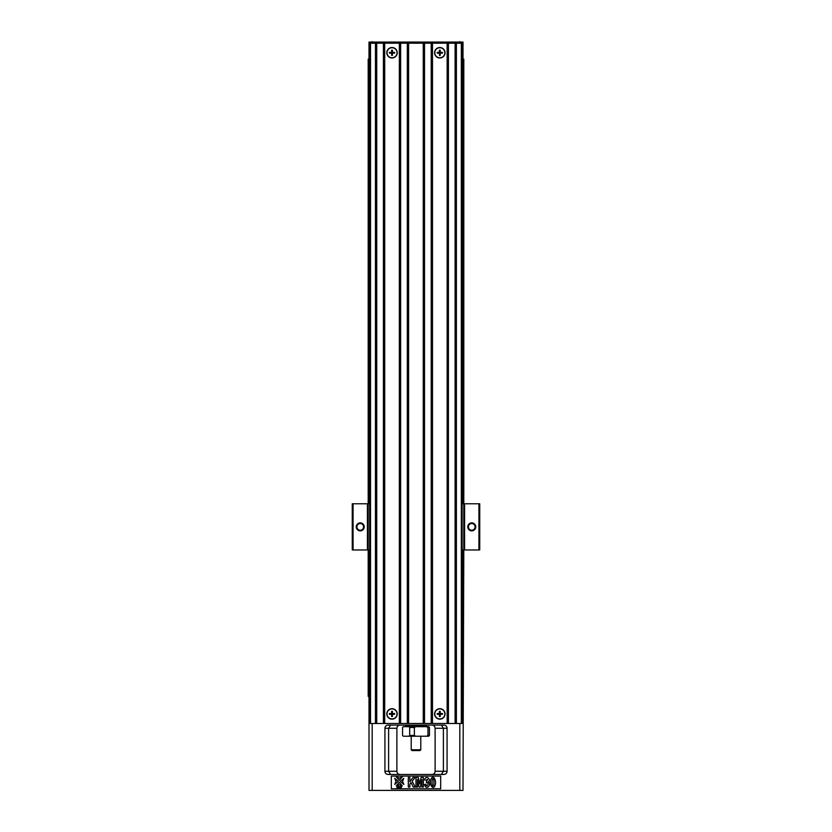 <?xml version="1.0" encoding="UTF-8"?>
<svg xmlns="http://www.w3.org/2000/svg" width="832" height="832" viewBox="0 0 832 832"><rect width="100%" height="100%" fill="white"/><g stroke="black" fill="none" stroke-linecap="round" stroke-linejoin="round"><path stroke-width="1.25" d="M353.07 549.973L353.07 503.776L352.269 503.776L352.269 549.973L369.72 549.973M353.07 503.776L367.411 503.776L367.411 549.973M464.589 549.973L464.589 503.776L479.731 503.776L479.731 549.973L463.798 549.973L462.998 790.4L369.002 790.4L369.002 696.405L368.202 696.405L368.202 503.776L367.411 503.776M369.002 42.078L462.998 42.078L369.002 42.078L369.002 59.124L368.202 59.124L368.202 503.776L369.72 503.776M462.124 503.776L463.798 503.776L463.798 549.973L462.124 549.973M464.589 503.776L463.798 503.776L463.798 59.124L462.124 59.124M468.416 526.874A3.349 3.349 0 0 1 471.765 523.526A3.349 3.349 0 0 1 475.103 526.874A3.349 3.349 0 0 1 471.765 530.223A3.349 3.349 0 0 1 468.416 526.874M467.782 526.874A3.983 3.983 0 0 0 473.751 530.327A3.983 3.983 0 0 0 473.751 523.422A3.983 3.983 0 0 0 467.782 526.874M356.897 526.874A3.349 3.349 0 0 1 360.235 523.526A3.349 3.349 0 0 1 363.584 526.874A3.349 3.349 0 0 1 360.235 530.223A3.349 3.349 0 0 1 356.897 526.874M356.252 526.874A3.983 3.983 0 0 0 362.232 530.327A3.983 3.983 0 0 0 362.232 523.422A3.983 3.983 0 0 0 356.252 526.874M478.93 503.776L478.93 549.973M463.154 59.124L463.154 503.776M463.154 549.973L463.154 696.405M368.846 59.124L368.846 503.776M368.846 549.973L368.846 696.405M369.002 696.405L369.72 696.405M462.124 696.405L462.998 696.405M441.407 774.467L443.394 771.285L447.065 771.285L447.065 728.27L443.394 728.27L441.407 725.078M447.065 771.285A3.182 3.182 0 0 1 443.882 774.467L388.118 774.467A3.182 3.182 0 0 1 384.935 771.285L384.935 728.27A3.182 3.182 0 0 1 388.118 725.078L443.882 725.078A3.182 3.182 0 0 1 447.065 728.27M440.69 788.809L391.31 788.809L391.31 776.058L440.69 776.058L440.69 788.809M400.067 725.078C398.216 725.182 397.155 726.253 396.885 728.27L396.885 771.285C397.155 773.302 398.216 774.363 400.067 774.467M396.885 728.27L388.606 728.27L388.606 771.285L390.593 774.467M431.933 774.467C433.784 774.363 434.845 773.302 435.115 771.285L435.115 728.27C434.845 726.253 433.784 725.182 431.933 725.078M435.115 771.285L443.394 771.285L443.394 728.27L435.115 728.27M384.935 728.27L388.606 728.27L390.593 725.078M431.267 778.43C433.878 774.322 437.07 781.758 434.73 786.24C432.63 790.067 428.792 784.035 431.267 778.43M433.472 779.189C431.756 776.11 431.683 787.561 433.004 785.699C434.138 787.207 434.179 779.106 433.472 779.189M417.414 787.051L415.979 787.051L415.979 777.494L418.288 777.494L419.682 784.014L421.054 777.494L423.363 777.494L423.363 787.051L421.938 787.051L421.938 779.532L420.42 787.051L418.933 787.051L417.414 779.532L417.414 787.051M425.318 786.469L424.528 784.514L425.942 784.306C426.556 788.112 429.666 783.141 427.086 782.61L426.41 782.746L426.577 781.248C428.064 779.21 427.877 778.866 425.984 780.239L424.632 779.948C425.246 774.582 431.985 779.324 428.168 781.914C431.704 783.089 427.96 789.651 425.318 786.469M409.854 787.051L408.304 787.051L408.304 777.494L409.854 777.494L409.854 781.737L412.974 777.494L415.043 777.494L412.173 781.217L415.199 787.051L413.202 787.051L411.102 782.569L409.854 784.17L409.854 787.051M403.811 778.326L402.553 781.373L403.811 784.42L400.286 781.373L403.811 778.326M402.324 776.828L399.266 780.364L396.219 776.828L399.266 778.086L402.324 776.828M394.732 778.326L398.258 781.373L394.732 784.42L395.99 781.373L394.732 778.326M399.266 782.382L402.324 785.918L399.266 784.659L396.219 785.918L399.266 782.382M397.842 787.093L396.874 787.8L397.311 786.209C398.684 786.323 398.861 786.614 397.842 787.093M397.842 786.302L397.644 786.978L397.842 786.302M398.757 786.209L399.443 787.301L400.754 786.209L400.306 787.8L399.506 787.8L400.119 786.479L399.152 787.8L399.017 786.458L398.33 787.8L398.757 786.209M401.045 786.282L401.669 786.209L401.253 787.8L400.462 787.8L401.045 786.282M407.233 725.078L424.767 725.078M407.233 725.4L424.767 725.4M426.192 725.878L405.642 726.034L405.642 726.669L425.88 726.669M403.26 726.669L428.74 726.669L429.447 727.47L429.447 735.436L428.74 736.226L403.26 736.226L402.553 735.436L402.553 727.47L403.26 726.669M426.639 736.226L427.981 735.436L427.981 727.47L426.639 726.669M415.709 726.669L414.367 727.47L414.367 735.436L415.709 736.226M408.98 736.226L409.687 735.436L409.687 727.47L408.98 726.669M411.216 736.226L411.216 749.778L420.784 749.778L420.784 736.226M420.784 749.778L419.983 750.568L412.017 750.568L411.216 749.778M397.041 713.929A5.023 5.023 0 0 0 392.028 708.906A5.023 5.023 0 0 0 387.005 713.929A5.023 5.023 0 0 0 392.028 718.942A5.023 5.023 0 0 0 397.041 713.929M392.413 711.318L392.413 713.534L394.628 713.534L394.628 714.314L392.413 714.314L392.413 716.529L391.633 716.529L391.633 714.314L389.418 714.314L389.418 713.534L391.633 713.534L391.633 711.318L392.413 711.318M391.071 713.534L391.071 714.314M392.974 714.314L392.974 713.534M391.633 714.886L392.413 714.886M392.413 712.972L391.633 712.972M444.839 713.929A5.023 5.023 0 0 0 439.816 708.906A5.023 5.023 0 0 0 434.803 713.929A5.023 5.023 0 0 0 439.816 718.942A5.023 5.023 0 0 0 444.839 713.929M440.211 711.318L440.211 713.534L442.426 713.534L442.426 714.314L440.211 714.314L440.211 716.529L439.431 716.529L439.431 714.314L437.216 714.314L437.216 713.534L439.431 713.534L439.431 711.318L440.211 711.318M438.87 713.534L438.87 714.314M440.773 714.314L440.773 713.534M439.431 714.886L440.211 714.886M440.211 712.972L439.431 712.972M369.002 59.124L369.72 59.124M462.998 42.078L462.998 59.124M397.041 52.749A5.023 5.023 0 0 0 392.028 47.736A5.023 5.023 0 0 0 387.005 52.749A5.023 5.023 0 0 0 392.028 57.772A5.023 5.023 0 0 0 397.041 52.749M392.413 50.149L392.413 52.364L394.628 52.364L394.628 53.144L392.413 53.144L392.413 55.359L391.633 55.359L391.633 53.144L389.418 53.144L389.418 52.364L391.633 52.364L391.633 50.149L392.413 50.149M391.071 52.364L391.071 53.144M392.974 53.144L392.974 52.364M391.633 53.706L392.413 53.706M392.413 51.802L391.633 51.802M444.839 52.749A5.023 5.023 0 0 0 439.816 47.736A5.023 5.023 0 0 0 434.803 52.749A5.023 5.023 0 0 0 439.816 57.772A5.023 5.023 0 0 0 444.839 52.749M440.211 50.149L440.211 52.364L442.426 52.364L442.426 53.144L440.211 53.144L440.211 55.359L439.431 55.359L439.431 53.144L437.216 53.144L437.216 52.364L439.431 52.364L439.431 50.149L440.211 50.149M438.87 52.364L438.87 53.144M440.773 53.144L440.773 52.364M439.431 53.706L440.211 53.706M440.211 51.802L439.431 51.802M375.461 723.486L375.461 43.191L369.72 43.191L369.72 723.486L462.124 723.486L462.124 43.191L461.334 43.191L461.334 723.486M375.461 43.191L376.73 43.191L376.73 723.486M376.73 43.191L383.417 43.191L383.417 723.486M383.417 43.191L384.696 43.191L384.696 723.486M386.797 713.929A5.231 5.231 0 0 1 394.638 709.394A5.231 5.231 0 0 1 394.638 718.453A5.231 5.231 0 0 1 386.797 713.929M386.797 52.749A5.231 5.231 0 0 1 394.638 48.225A5.231 5.231 0 0 1 394.638 57.283A5.231 5.231 0 0 1 386.797 52.749M384.696 43.191L399.35 43.191L399.35 723.486M399.35 43.191L400.629 43.191L400.629 723.486M400.629 43.191L407.316 43.191L407.316 723.486M407.316 43.191L408.595 43.191L408.595 723.486M408.595 43.191L423.249 43.191L423.249 723.486M423.249 43.191L424.528 43.191L424.528 723.486M424.528 43.191L431.215 43.191L431.215 723.486M431.215 43.191L432.494 43.191L432.494 723.486M434.595 713.929A5.231 5.231 0 0 1 442.437 709.394A5.231 5.231 0 0 1 442.437 718.453A5.231 5.231 0 0 1 434.595 713.929M434.595 52.749A5.231 5.231 0 0 1 442.437 48.225A5.231 5.231 0 0 1 442.437 57.283A5.231 5.231 0 0 1 434.595 52.749M432.494 43.191L447.148 43.191L447.148 723.486M447.148 43.191L448.427 43.191L448.427 723.486M448.427 43.191L455.114 43.191L455.114 723.486M455.114 43.191L456.394 43.191L456.394 723.486M456.394 43.191L461.334 43.191M372.185 790.4L372.185 723.486M459.815 790.4L459.815 723.486M384.935 771.285L396.885 771.285M409.687 735.436L414.367 735.436M414.367 727.47L409.687 727.47M429.447 727.47L427.981 727.47M427.981 735.436L429.447 735.436M372.185 41.6L372.185 43.191M459.815 41.6L459.815 43.191M370.521 43.191L370.521 723.486M426.358 726.034L426.358 726.669"/></g></svg>

